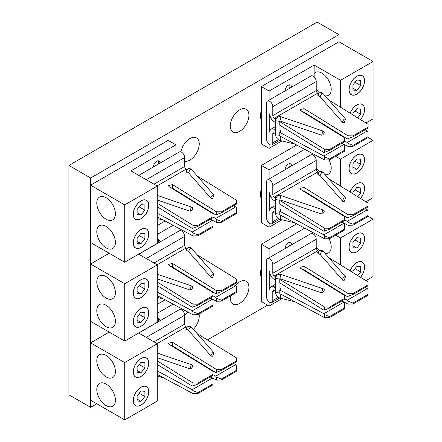 <?xml version="1.0" encoding="UTF-8"?>
<svg xmlns="http://www.w3.org/2000/svg" width="442" height="442" viewBox="0 0 442 442"><rect width="100%" height="100%" fill="white"/><g stroke="black" fill="none" stroke-linecap="round" stroke-linejoin="round"><path stroke-width="0.66" d="M239.597 131.396A13.166 7.602 120 0 0 248.2 119.793A13.166 7.602 120 0 0 246.177 109.246A13.166 7.602 120 0 0 239.597 109.898A13.166 7.602 120 0 0 230.995 121.5A13.166 7.602 120 0 0 233.011 132.047A13.166 7.602 120 0 0 239.597 131.396M184.651 161.214A13.166 7.602 120 0 0 189.938 160.065A13.166 7.602 120 0 0 198.541 148.462A13.166 7.602 120 0 0 196.524 137.91A13.166 7.602 120 0 0 189.938 138.561A13.166 7.602 120 0 0 180.916 151.877M230.453 295.897A13.166 7.602 120 0 0 233.011 304.057A13.166 7.602 120 0 0 239.597 303.405A13.166 7.602 120 0 0 248.2 291.803A13.166 7.602 120 0 0 246.177 281.256A13.166 7.602 120 0 0 239.597 281.908A13.166 7.602 120 0 0 235.337 285.554M193.381 329.329A13.166 7.602 120 0 0 199.082 314.013M338.904 41.808L338.904 34.642L90.632 177.982L68.908 165.441L68.908 394.789L90.632 407.331L96.787 403.773M90.632 177.982L90.632 185.148M90.632 242.542L90.632 263.99M90.632 321.384L90.632 342.826M90.632 400.22L90.632 407.331M207.37 339.931L267.576 305.173M338.904 34.642L317.179 22.1L68.908 165.441M187.872 312.041A13.166 7.602 120 0 0 184.651 315.527M261.371 268.559A10.973 6.337 120 0 0 261.371 277.278M261.371 189.723A10.973 6.337 120 0 0 261.371 198.441M261.371 110.881A10.973 6.337 120 0 0 261.371 119.605M106.097 355.396A13.166 7.602 -120 0 0 99.516 354.744A13.166 7.602 -120 0 0 97.5 365.296A13.166 7.602 -120 0 0 106.097 376.899A13.166 7.602 -120 0 0 112.682 377.551A13.166 7.602 -120 0 0 114.699 366.998A13.166 7.602 -120 0 0 106.097 355.396M106.097 384.065A13.166 7.602 -120 0 0 99.516 383.413A13.166 7.602 -120 0 0 97.5 393.966A13.166 7.602 -120 0 0 106.097 405.568A13.166 7.602 -120 0 0 112.682 406.22A13.166 7.602 -120 0 0 114.699 395.667A13.166 7.602 -120 0 0 106.097 384.065M141.004 387.203A10.973 6.337 120 0 0 133.838 396.872A10.973 6.337 120 0 0 135.517 405.668A10.973 6.337 120 0 0 141.004 405.121A10.973 6.337 120 0 0 148.175 395.452A10.973 6.337 120 0 0 146.49 386.662A10.973 6.337 120 0 0 141.004 387.203M141.004 358.534A10.973 6.337 120 0 0 133.838 368.203A10.973 6.337 120 0 0 135.517 376.998A10.973 6.337 120 0 0 141.004 376.451A10.973 6.337 120 0 0 148.175 366.783A10.973 6.337 120 0 0 146.49 357.992A10.973 6.337 120 0 0 141.004 358.534M138.672 333.008L157.291 343.754L124.721 362.562L90.582 342.854L109.202 332.102M90.582 342.854L90.582 400.192L124.721 419.9L157.291 401.093L157.291 343.754M124.721 419.9L124.721 362.562M157.291 304.339L165.109 299.825M175.916 311.61L175.916 305.621M159.91 320.853A4.514 2.602 120 0 0 158.976 318.649A4.514 2.602 120 0 0 157.291 318.605M173.137 304.135L157.291 313.284M148.7 391.717A10.884 6.282 120 0 0 141.004 387.275A10.884 6.282 120 0 0 133.307 400.607A10.884 6.282 120 0 0 141.004 405.049A10.884 6.282 120 0 0 148.7 391.717M141.004 390.982L137.119 395.817L137.119 400.999L141.004 401.342L144.893 396.507L144.893 391.33L141.004 390.982M139.202 393.225L144.893 396.507M137.119 399.098L141.004 401.342M148.7 363.053A10.884 6.282 120 0 0 141.004 358.606A10.884 6.282 120 0 0 133.307 371.937A10.884 6.282 120 0 0 141.004 376.38A10.884 6.282 120 0 0 148.7 363.053M141.004 362.313L137.119 367.147L137.119 372.33L141.004 372.672L144.893 367.843L144.893 362.661L141.004 362.313M139.202 364.556L144.893 367.843M137.119 370.429L141.004 372.672M316.24 246.824A13.166 7.602 -120 0 0 319.577 250.625M291.493 244.879A4.514 2.602 120 0 0 290.565 242.68A4.514 2.602 120 0 0 288.306 242.901A4.514 2.602 120 0 0 285.118 248.564M356.804 251.863A10.973 6.337 120 0 0 363.976 242.194A10.973 6.337 120 0 0 362.291 233.404A10.973 6.337 120 0 0 356.804 233.945A10.973 6.337 120 0 0 349.639 243.614A10.973 6.337 120 0 0 351.318 252.404A10.973 6.337 120 0 0 356.804 251.863M360.523 277.294A10.973 6.337 120 0 0 362.291 262.067A10.973 6.337 120 0 0 356.804 262.614A10.973 6.337 120 0 0 350.125 270.869M335.655 235.161L340.517 237.973L340.517 264.929M325.085 253.498A13.166 7.602 -120 0 0 328.483 252.957A13.166 7.602 -120 0 0 329.008 238.713M340.517 237.973L373.092 219.166L368.004 216.226M373.092 219.166L373.092 276.504L365.932 280.637M296.692 223.856L261.371 244.249L261.371 301.588L269.117 306.057L282.002 298.621M261.371 244.249L269.117 248.724L269.117 257.802M269.117 301.941L269.117 306.057M314.129 233.21L314.129 234.636M269.117 248.724L304.726 228.166M349.108 247.349A10.884 6.282 120 0 0 356.804 251.791A10.884 6.282 120 0 0 364.501 238.459A10.884 6.282 120 0 0 356.804 234.017A10.884 6.282 120 0 0 349.108 247.349M356.804 248.084L360.694 243.249L360.694 238.072L356.804 237.724L352.92 242.559L352.92 247.735L356.804 248.084L352.92 245.84M355.003 239.967L360.694 243.249M360.473 277.267A10.884 6.282 120 0 0 364.501 267.128A10.884 6.282 120 0 0 358.827 261.83A10.884 6.282 120 0 0 350.174 270.896M357.749 275.581L360.694 271.918L360.694 266.736L356.804 266.393L352.92 271.222L352.92 272.598M355.003 268.637L360.694 271.918M279.974 287.576L280.731 288.737L279.764 290.051L279.764 293.61L324.555 317.643L324.555 314.665L329.522 316.599L329.522 317.544L324.555 317.643M280.366 278.836L279.764 279.316L279.764 282.874L323.848 310.124L324.555 309.98L324.555 307.002L329.522 307.102L329.522 308.046L324.555 309.98M275.604 290.864L275.101 291.107L274.3 290.676A2.21 1.276 -120 0 0 273.25 290.598A2.21 1.276 -120 0 0 272.791 291.609L272.791 300.543A4.387 2.536 60 0 1 271.88 302.549A4.387 2.536 60 0 1 269.686 302.334A4.387 2.536 60 0 1 266.581 296.958L266.581 260.747A4.387 2.536 60 0 1 267.493 258.741A4.387 2.536 60 0 1 270.874 259.918A4.387 2.536 60 0 1 272.791 264.333L272.791 273.261A2.21 1.276 -120 0 0 274.3 275.941L275.101 276.432L276.355 275.99M275.604 279.753L275.101 279.99L274.189 279.427A6.564 3.79 60 0 1 269.714 271.487L269.714 289.83A6.564 3.79 60 0 1 271.073 286.825A6.564 3.79 60 0 1 274.189 287.062L275.101 287.549L275.604 287.306M365.158 287.471L367.296 288.62L368.004 289.582L368.004 294.383L352.959 303.068L352.959 304.013L347.992 304.113L341.953 300.869M328.732 257.642L368.004 281.919L368.004 284.886L352.959 293.571L352.959 294.516L347.285 296.593L304.074 269.88L302.466 269.427M368.004 284.886L368.004 285.83L352.959 294.516M367.296 288.62L347.285 300.173L347.992 301.135L352.959 303.068M368.004 294.383L368.004 295.322L352.959 304.013M279.764 290.051L323.848 313.704L324.555 314.665M279.764 279.316L324.555 307.002M267.493 258.741L310.941 233.658A4.387 2.536 60 0 1 314.323 234.829A4.387 2.536 60 0 1 316.24 239.249L316.24 248.177A2.21 1.276 -120 0 0 317.748 250.857L318.549 251.349L317.583 252.725L320.328 254.725M329.522 308.046L344.567 299.361L344.567 298.416L329.522 307.102M344.567 298.416L344.567 295.449L300.648 268.305L299.936 267.266L304.074 266.327L347.992 293.471L352.959 293.571M329.522 317.544L344.567 308.853L344.567 303.113L343.859 302.151L323.848 313.704M343.859 302.151L341.721 301.008M344.567 298.715L347.285 300.173M344.567 307.914L329.522 316.599M275.101 291.107L275.101 287.549M275.101 279.99L275.101 276.432M347.992 304.113L347.992 301.135M347.992 296.449L347.992 293.471M324.152 290.847L322.599 292.753L321.654 292.88L322.771 289.096L323.715 288.963L324.268 289.648L324.152 290.847L324.268 289.648M342.583 279.073L342.694 280.14L344.252 280.25L345.534 276.758L344.08 276.791L342.583 279.073L342.799 280.283L320.085 254.448L321.671 251.299L323.389 251.57L345.534 276.758M233.569 363.446L235.708 364.589L236.42 365.551L236.42 370.352L221.37 379.037L221.37 379.982L216.409 380.081L210.364 376.838M197.143 333.616L236.42 357.887L236.42 360.854L221.37 369.545L221.37 370.484L215.696 372.562L172.485 345.854L170.877 345.395M236.42 360.854L236.42 361.799L221.37 370.484M235.708 364.589L215.696 376.142L216.409 377.103L221.37 379.037M236.42 370.352L236.42 371.297L221.37 379.982M192.972 393.612L192.972 390.634L197.933 392.568L197.933 393.513L192.972 393.612L157.291 374.468M157.291 370.915L192.259 389.678L192.972 390.634M192.972 385.949L192.972 382.971L197.933 383.076L197.933 384.021L192.259 386.093L157.291 364.479M157.291 360.921L192.972 382.971M138.766 333.058L179.353 309.627A4.387 2.536 60 0 1 182.739 310.803A4.387 2.536 60 0 1 184.651 315.218L184.651 324.146A2.21 1.276 -120 0 0 186.159 326.826L186.96 327.318L185.994 328.693L188.745 330.693M197.933 384.021L212.983 375.33L212.983 374.391L197.933 383.076M212.983 374.391L212.983 371.418L169.059 344.274L168.352 343.235L172.485 342.296L216.409 369.44L221.37 369.545M197.933 393.513L212.983 384.827L212.983 379.081L212.27 378.125L192.259 389.678M212.27 378.125L210.132 376.976M212.983 374.689L215.696 376.142M212.983 383.883L197.933 392.568M216.409 380.081L216.409 377.103M216.409 372.418L216.409 369.44M192.568 366.816L191.01 368.722L190.066 368.855L191.182 365.064L192.126 364.937L192.684 365.617L192.568 366.816L192.684 365.617M210.994 355.042L211.11 356.108L212.668 356.219L213.95 352.727L212.497 352.76L210.994 355.042L211.215 356.252L188.502 330.417L190.088 327.268L191.806 327.539L213.95 352.727M289.543 242.476A4.326 2.497 -60 0 1 289.952 244.006A4.326 2.497 -60 0 1 289.538 246.012M157.96 318.45A4.326 2.497 -60 0 1 158.363 319.975A4.326 2.497 -60 0 1 157.954 321.98M261.371 276.012L260.636 275.587M325.085 95.82A13.166 7.602 -120 0 0 328.483 95.284A13.166 7.602 -120 0 0 330.5 84.731A13.166 7.602 -120 0 0 321.898 73.129A13.166 7.602 -120 0 0 315.317 72.477A13.166 7.602 -120 0 0 314.129 73.471L314.129 76.958M316.24 89.146A13.166 7.602 -120 0 0 319.577 92.953M291.493 87.207A4.514 2.602 120 0 0 290.565 85.002A4.514 2.602 120 0 0 288.306 85.229A4.514 2.602 120 0 0 285.118 90.886M356.804 94.185A10.973 6.337 120 0 0 363.976 84.516A10.973 6.337 120 0 0 362.291 75.726A10.973 6.337 120 0 0 356.804 76.267A10.973 6.337 120 0 0 349.639 85.936A10.973 6.337 120 0 0 351.318 94.732A10.973 6.337 120 0 0 356.804 94.185M360.523 119.616A10.973 6.337 120 0 0 362.291 104.395A10.973 6.337 120 0 0 356.804 104.936A10.973 6.337 120 0 0 350.125 113.191M340.517 80.295L373.092 61.488L338.953 41.78L261.371 86.577L269.117 91.046L314.129 65.057L340.517 80.295L340.517 107.257M314.129 65.057L314.129 73.471M373.092 61.488L373.092 118.826L365.932 122.959M261.371 86.577L261.371 143.91L269.117 148.385L282.002 140.943M269.117 91.046L269.117 100.124M269.117 144.263L269.117 148.385M349.108 89.671A10.884 6.282 120 0 0 356.804 94.113A10.884 6.282 120 0 0 364.501 80.781A10.884 6.282 120 0 0 356.804 76.339A10.884 6.282 120 0 0 349.108 89.671M356.804 90.406L360.694 85.577L360.694 80.394L356.804 80.046L352.92 84.881L352.92 90.063L356.804 90.406L352.92 88.162M355.003 82.289L360.694 85.577M360.473 119.589A10.884 6.282 120 0 0 364.501 109.45A10.884 6.282 120 0 0 358.827 104.152A10.884 6.282 120 0 0 350.174 113.218M357.749 117.904L360.694 114.24L360.694 109.064L356.804 108.715L352.92 113.55L352.92 114.92M355.003 110.959L360.694 114.24M316.24 167.988A13.166 7.602 -120 0 0 319.577 171.789M291.493 166.043A4.514 2.602 120 0 0 290.565 163.844A4.514 2.602 120 0 0 288.306 164.065A4.514 2.602 120 0 0 285.118 169.722M356.804 173.026A10.973 6.337 120 0 0 363.976 163.358A10.973 6.337 120 0 0 362.291 154.562A10.973 6.337 120 0 0 356.804 155.109A10.973 6.337 120 0 0 349.639 164.778A10.973 6.337 120 0 0 351.318 173.568A10.973 6.337 120 0 0 356.804 173.026M360.523 198.452A10.973 6.337 120 0 0 362.291 183.231A10.973 6.337 120 0 0 356.804 183.773A10.973 6.337 120 0 0 350.125 192.032M335.655 156.324L340.517 159.137L340.517 186.093M325.085 174.656A13.166 7.602 -120 0 0 328.483 174.12A13.166 7.602 -120 0 0 329.008 159.877M340.517 159.137L373.092 140.329L368.004 137.39M373.092 140.329L373.092 197.662L365.932 201.801M296.692 145.02L261.371 165.413L261.371 222.751L269.117 227.221L282.002 219.785M261.371 165.413L269.117 169.883L269.117 178.966M269.117 223.105L269.117 227.221M314.129 154.374L314.129 155.794M269.117 169.883L304.726 149.324M349.108 168.507A10.884 6.282 120 0 0 356.804 172.955A10.884 6.282 120 0 0 364.501 159.623A10.884 6.282 120 0 0 356.804 155.181A10.884 6.282 120 0 0 349.108 168.507M356.804 169.247L360.694 164.413L360.694 159.23L356.804 158.882L352.92 163.717L352.92 168.899L356.804 169.247L352.92 167.004M355.003 161.126L360.694 164.413M360.473 198.425A10.884 6.282 120 0 0 364.501 188.292A10.884 6.282 120 0 0 358.827 182.994A10.884 6.282 120 0 0 350.174 192.06M357.749 196.74L360.694 193.082L360.694 187.9L356.804 187.552L352.92 192.386L352.92 193.756M355.003 189.795L360.694 193.082M106.097 197.718A13.166 7.602 -120 0 0 99.516 197.066A13.166 7.602 -120 0 0 97.5 207.618A13.166 7.602 -120 0 0 106.097 219.221A13.166 7.602 -120 0 0 112.682 219.873A13.166 7.602 -120 0 0 114.699 209.32A13.166 7.602 -120 0 0 106.097 197.718M106.097 226.387A13.166 7.602 -120 0 0 99.516 225.735A13.166 7.602 -120 0 0 97.5 236.288A13.166 7.602 -120 0 0 106.097 247.89A13.166 7.602 -120 0 0 112.682 248.542A13.166 7.602 -120 0 0 114.699 237.989A13.166 7.602 -120 0 0 106.097 226.387M159.91 163.175A4.514 2.602 120 0 0 158.976 160.976A4.514 2.602 120 0 0 156.722 161.197A4.514 2.602 120 0 0 153.534 166.855M141.004 229.525A10.973 6.337 120 0 0 133.838 239.199A10.973 6.337 120 0 0 135.517 247.99A10.973 6.337 120 0 0 141.004 247.448A10.973 6.337 120 0 0 148.175 237.774A10.973 6.337 120 0 0 146.49 228.984A10.973 6.337 120 0 0 141.004 229.525M141.004 200.861A10.973 6.337 120 0 0 133.838 210.53A10.973 6.337 120 0 0 135.517 219.32A10.973 6.337 120 0 0 141.004 218.779A10.973 6.337 120 0 0 148.175 209.11A10.973 6.337 120 0 0 146.49 200.314A10.973 6.337 120 0 0 141.004 200.861M130.904 170.844L157.291 186.082L124.721 204.889L90.582 185.176L168.17 140.385L175.916 144.854L130.904 170.844M90.582 185.176L90.582 242.514L124.721 262.222L157.291 243.415L157.291 186.082M124.721 262.222L124.721 204.889M175.916 153.938L175.916 144.854M148.7 234.045A10.884 6.282 120 0 0 141.004 229.597A10.884 6.282 120 0 0 133.307 242.929A10.884 6.282 120 0 0 141.004 247.376A10.884 6.282 120 0 0 148.7 234.045M141.004 233.304L137.119 238.139L137.119 243.321L141.004 243.669L144.893 238.835L144.893 233.652L141.004 233.304M139.202 235.547L144.893 238.835M137.119 241.426L141.004 243.669M148.7 205.375A10.884 6.282 120 0 0 141.004 200.933A10.884 6.282 120 0 0 133.307 214.26A10.884 6.282 120 0 0 141.004 218.707A10.884 6.282 120 0 0 148.7 205.375M141.004 204.635L137.119 209.469L137.119 214.652L141.004 215L144.893 210.165L144.893 204.983L141.004 204.635M139.202 206.884L144.893 210.165M137.119 212.757L141.004 215M106.097 276.559A13.166 7.602 -120 0 0 99.516 275.907A13.166 7.602 -120 0 0 97.5 286.455A13.166 7.602 -120 0 0 106.097 298.057A13.166 7.602 -120 0 0 112.682 298.709A13.166 7.602 -120 0 0 114.699 288.162A13.166 7.602 -120 0 0 106.097 276.559M106.097 305.229A13.166 7.602 -120 0 0 99.516 304.577A13.166 7.602 -120 0 0 97.5 315.124A13.166 7.602 -120 0 0 106.097 326.726A13.166 7.602 -120 0 0 112.682 327.378A13.166 7.602 -120 0 0 114.699 316.831A13.166 7.602 -120 0 0 106.097 305.229M141.004 308.367A10.973 6.337 120 0 0 133.838 318.036A10.973 6.337 120 0 0 135.517 326.826A10.973 6.337 120 0 0 141.004 326.284A10.973 6.337 120 0 0 148.175 316.616A10.973 6.337 120 0 0 146.49 307.82A10.973 6.337 120 0 0 141.004 308.367M141.004 279.698A10.973 6.337 120 0 0 133.838 289.366A10.973 6.337 120 0 0 135.517 298.157A10.973 6.337 120 0 0 141.004 297.615A10.973 6.337 120 0 0 148.175 287.946A10.973 6.337 120 0 0 146.49 279.156A10.973 6.337 120 0 0 141.004 279.698M138.672 254.167L157.291 264.918L124.721 283.725L90.582 264.018L109.202 253.266M90.582 264.018L90.582 321.351L124.721 341.064L157.291 322.257L157.291 264.918M124.721 341.064L124.721 283.725M157.291 225.503L165.109 220.989M175.916 232.774L175.916 226.785M159.91 242.012A4.514 2.602 120 0 0 158.976 239.813A4.514 2.602 120 0 0 157.291 239.763M173.137 225.298L157.291 234.442M148.7 312.881A10.884 6.282 120 0 0 141.004 308.439A10.884 6.282 120 0 0 133.307 321.77A10.884 6.282 120 0 0 141.004 326.213A10.884 6.282 120 0 0 148.7 312.881M141.004 312.146L137.119 316.98L137.119 322.157L141.004 322.505L144.893 317.671L144.893 312.488L141.004 312.146M139.202 314.389L144.893 317.671M137.119 320.262L141.004 322.505M148.7 284.212A10.884 6.282 120 0 0 141.004 279.769A10.884 6.282 120 0 0 133.307 293.101A10.884 6.282 120 0 0 141.004 297.543A10.884 6.282 120 0 0 148.7 284.212M141.004 283.477L137.119 288.311L137.119 293.488L141.004 293.836L144.893 289.002L144.893 283.825L141.004 283.477M139.202 285.72L144.893 289.002M137.119 291.593L141.004 293.836M261.371 118.334L260.636 117.915M261.371 197.176L260.636 196.751M157.96 160.772A4.326 2.497 -60 0 1 158.363 162.297A4.326 2.497 -60 0 1 157.954 164.302M157.96 239.608A4.326 2.497 -60 0 1 158.363 241.139A4.326 2.497 -60 0 1 157.954 243.144M289.543 84.803A4.326 2.497 -60 0 1 289.952 86.328A4.326 2.497 -60 0 1 289.538 88.334M289.543 163.639A4.326 2.497 -60 0 1 289.952 165.164A4.326 2.497 -60 0 1 289.538 167.175M233.569 205.768L235.708 206.917L236.42 207.878L236.42 212.674L221.37 221.359L221.37 222.304L216.409 222.403L210.364 219.166M197.143 175.938L236.42 200.215L236.42 203.182L221.37 211.867L221.37 212.812L215.696 214.884L172.485 188.176L170.877 187.717M236.42 203.182L236.42 204.127L221.37 212.812M235.708 206.917L215.696 218.47L216.409 219.431L221.37 221.359M236.42 212.674L236.42 213.619L221.37 222.304M192.972 235.94L192.972 232.962L197.933 234.89L197.933 235.835L192.972 235.94L157.291 216.795M157.291 213.237L192.259 232L192.972 232.962M192.972 228.276L192.972 225.298L197.933 225.398L197.933 226.343L192.259 228.415L157.291 206.801M157.291 203.243L192.972 225.298M138.766 175.386L179.353 151.949A4.387 2.536 60 0 1 182.739 153.125A4.387 2.536 60 0 1 184.651 157.54L184.651 166.474A2.21 1.276 -120 0 0 186.159 169.148L186.96 169.645L185.994 171.021L188.745 173.021M197.933 226.343L212.983 217.657L212.983 216.713L197.933 225.398M212.983 216.713L212.983 213.746L169.059 186.596L168.352 185.557L172.485 184.618L216.409 211.768L221.37 211.867M197.933 235.835L212.983 227.149L212.983 221.409L212.27 220.447L192.259 232M212.27 220.447L210.132 219.298M212.983 217.011L215.696 218.47M212.983 226.205L197.933 234.89M216.409 222.403L216.409 219.431M216.409 214.74L216.409 211.768M192.568 209.138L191.01 211.044L190.066 211.177L191.182 207.392L192.126 207.259L192.684 207.944L192.568 209.138L192.684 207.944M210.994 197.37L211.11 198.436L212.668 198.546L213.95 195.055L212.497 195.088L210.994 197.37L211.215 198.58L188.502 172.745L190.088 169.595L191.806 169.861L213.95 195.055M233.569 284.604L235.708 285.753L236.42 286.714L236.42 291.51L221.37 300.201L221.37 301.14L216.409 301.245L210.364 298.002M197.143 254.774L236.42 279.051L236.42 282.018L221.37 290.703L221.37 291.648L215.696 293.726L172.485 267.012L170.877 266.559M236.42 282.018L236.42 282.963L221.37 291.648M235.708 285.753L215.696 297.306L216.409 298.267L221.37 300.201M236.42 291.51L236.42 292.455L221.37 301.14M192.972 314.776L192.972 311.798L197.933 313.732L197.933 314.676L192.972 314.776L157.291 295.632M157.291 292.074L192.259 310.837L192.972 311.798M192.972 307.113L192.972 304.135L197.933 304.234L197.933 305.179L192.259 307.256L157.291 285.637M157.291 282.084L192.972 304.135M138.766 254.222L179.353 230.785A4.387 2.536 60 0 1 182.739 231.962A4.387 2.536 60 0 1 184.651 236.382L184.651 245.31A2.21 1.276 -120 0 0 186.159 247.984L186.96 248.481L185.994 249.857L188.745 251.857M197.933 305.179L212.983 296.494L212.983 295.549L197.933 304.234M212.983 295.549L212.983 292.582L169.059 265.432L168.352 264.393L172.485 263.454L216.409 290.604L221.37 290.703M197.933 314.676L212.983 305.986L212.983 300.245L212.27 299.284L192.259 310.837M212.27 299.284L210.132 298.135M212.983 295.847L215.696 297.306M212.983 305.046L197.933 313.732M216.409 301.245L216.409 298.267M216.409 293.582L216.409 290.604M192.568 287.98L191.01 289.886L190.066 290.013L191.182 286.228L192.126 286.096L192.684 286.781L192.568 287.98L192.684 286.781M210.994 276.206L211.11 277.272L212.668 277.383L213.95 273.891L212.497 273.924L210.994 276.206L211.215 277.416L188.502 251.581L190.088 248.432L191.806 248.702L213.95 273.891M279.974 129.898L280.731 131.059L279.764 132.379L279.764 135.937L324.555 159.965L324.555 156.987L329.522 158.921L329.522 159.866L324.555 159.965M280.366 121.163L279.764 121.644L279.764 125.202L323.848 152.446L324.555 152.302L324.555 149.324L329.522 149.429L329.522 150.374L324.555 152.302M275.604 133.191L275.101 133.429L274.3 133.003A2.21 1.276 -120 0 0 273.25 132.92A2.21 1.276 -120 0 0 272.791 133.937L272.791 142.865A4.387 2.536 60 0 1 271.88 144.871A4.387 2.536 60 0 1 269.686 144.656A4.387 2.536 60 0 1 266.581 139.28L266.581 103.074A4.387 2.536 60 0 1 267.493 101.063A4.387 2.536 60 0 1 270.874 102.24A4.387 2.536 60 0 1 272.791 106.655L272.791 115.589A2.21 1.276 -120 0 0 274.3 118.263L275.101 118.76L276.355 118.312M275.604 122.075L275.101 122.312L274.189 121.754A6.564 3.79 60 0 1 269.714 113.809L269.714 132.158A6.564 3.79 60 0 1 271.073 129.152A6.564 3.79 60 0 1 274.189 129.384L275.101 129.871L275.604 129.633M365.158 129.799L367.296 130.942L368.004 131.904L368.004 136.705L352.959 145.39L352.959 146.335L347.992 146.435L341.953 143.197M328.732 99.969L368.004 124.241L368.004 127.213L352.959 135.898L352.959 136.838L347.285 138.915L304.074 112.207L302.466 111.749M368.004 127.213L368.004 128.152L352.959 136.838M367.296 130.942L347.285 142.501L347.992 143.457L352.959 145.39M368.004 136.705L368.004 137.65L352.959 146.335M279.764 132.379L323.848 156.032L324.555 156.987M279.764 121.644L324.555 149.324M267.493 101.063L310.941 75.98A4.387 2.536 60 0 1 314.323 77.157A4.387 2.536 60 0 1 316.24 81.571L316.24 90.5A2.21 1.276 -120 0 0 317.748 93.179L318.549 93.671L317.583 95.047L320.328 97.047M329.522 150.374L344.567 141.683L344.567 140.744L329.522 149.429M344.567 140.744L344.567 137.771L300.648 110.627L299.936 109.588L304.074 108.649L347.992 135.793L352.959 135.898M329.522 159.866L344.567 151.181L344.567 145.435L343.859 144.479L323.848 156.032M343.859 144.479L341.721 143.33M344.567 141.042L347.285 142.501M344.567 150.236L329.522 158.921M275.101 133.429L275.101 129.871M275.101 122.312L275.101 118.76M347.992 146.435L347.992 143.457M347.992 138.771L347.992 135.793M324.152 133.169L322.599 135.075L321.654 135.208L322.771 131.418L323.715 131.291L324.268 131.97L324.152 133.169L324.268 131.97M342.583 121.401L342.694 122.462L344.252 122.572L345.534 119.08L344.08 119.113L342.583 121.401L342.799 122.605L320.085 96.776L321.671 93.621L323.389 93.892L345.534 119.08M279.974 208.74L280.731 209.895L279.764 211.215L279.764 214.773L324.555 238.807L324.555 235.829L329.522 237.763L329.522 238.702L324.555 238.807M280.366 199.999L279.764 200.48L279.764 204.038L323.848 231.282L324.555 231.144L324.555 228.166L329.522 228.265L329.522 229.21L324.555 231.144M275.604 212.027L275.101 212.27L274.3 211.84A2.21 1.276 -120 0 0 273.25 211.762A2.21 1.276 -120 0 0 272.791 212.773L272.791 221.702A4.387 2.536 60 0 1 271.88 223.713A4.387 2.536 60 0 1 269.686 223.492A4.387 2.536 60 0 1 266.581 218.121L266.581 181.911A4.387 2.536 60 0 1 267.493 179.9A4.387 2.536 60 0 1 270.874 181.076A4.387 2.536 60 0 1 272.791 185.496L272.791 194.425A2.21 1.276 -120 0 0 274.3 197.099L275.101 197.596L276.355 197.154M275.604 200.917L275.101 201.154L274.189 200.591A6.564 3.79 60 0 1 269.714 192.646L269.714 210.994A6.564 3.79 60 0 1 271.073 207.989A6.564 3.79 60 0 1 274.189 208.221L275.101 208.712L275.604 208.469M365.158 208.635L367.296 209.784L368.004 210.746L368.004 215.541L352.959 224.227L352.959 225.171L347.992 225.276L341.953 222.033M328.732 178.806L368.004 203.082L368.004 206.049L352.959 214.735L352.959 215.679L347.285 217.751L304.074 191.043L302.466 190.59M368.004 206.049L368.004 206.994L352.959 215.679M367.296 209.784L347.285 221.337L347.992 222.298L352.959 224.227M368.004 215.541L368.004 216.486L352.959 225.171M279.764 211.215L323.848 234.868L324.555 235.829M279.764 200.48L324.555 228.166M267.493 179.9L310.941 154.816A4.387 2.536 60 0 1 314.323 155.993A4.387 2.536 60 0 1 316.24 160.407L316.24 169.341A2.21 1.276 -120 0 0 317.748 172.015L318.549 172.513L317.583 173.888L320.328 175.888M329.522 229.21L344.567 220.525L344.567 219.58L329.522 228.265M344.567 219.58L344.567 216.613L300.648 189.463L299.936 188.425L304.074 187.485L347.992 214.635L352.959 214.735M329.522 238.702L344.567 230.017L344.567 224.276L343.859 223.315L323.848 234.868M343.859 223.315L341.721 222.166M344.567 219.878L347.285 221.337M344.567 229.072L329.522 237.763M275.101 212.27L275.101 208.712M275.101 201.154L275.101 197.596M347.992 225.276L347.992 222.298M347.992 217.613L347.992 214.635M324.152 212.005L322.599 213.911L321.654 214.044L322.771 210.259L323.715 210.127L324.268 210.812L324.152 212.005L324.268 210.812M342.583 200.237L342.694 201.303L344.252 201.414L345.534 197.922L344.08 197.955L342.583 200.237L342.799 201.447L320.085 175.612L321.671 172.463L323.389 172.728L345.534 197.922M316.24 239.249L272.791 264.333M316.24 248.177L272.791 273.261M317.748 250.857L274.3 275.941M304.013 269.847L303.56 270.106M280.576 283.377L279.974 283.72M275.604 286.245L274.189 287.062M274.355 290.709L272.791 291.609M278.361 297.322L272.791 300.543M304.074 266.327L304.074 269.88M280.83 294.184L280.35 298.217L294.98 301.77M279.764 293.018L275.604 292.488C275.896 295.383 277.477 297.295 280.35 298.217M279.919 278.692L279.659 279.062L275.604 278.416C275.405 277.786 275.83 276.78 276.885 275.388C278.101 274.305 279.631 274.04 281.477 274.598L280.885 274.847L279.847 278.587M184.651 315.218L146.258 337.384M184.651 324.146L153.993 341.848M186.159 326.826L157.065 343.622M172.424 345.815L171.977 346.075M172.485 342.296L172.485 345.854M184.651 157.54L146.258 179.712M184.651 166.474L153.993 184.176M186.159 169.148L157.065 185.949M172.424 188.137L171.977 188.397M172.485 184.618L172.485 188.176M184.651 236.382L146.258 258.548M184.651 245.31L153.993 263.012M186.159 247.984L157.065 264.786M172.424 266.979L171.977 267.239M172.485 263.454L172.485 267.012M316.24 81.571L272.791 106.655M316.24 90.5L272.791 115.589M317.748 93.179L274.3 118.263M304.013 112.169L303.56 112.428M280.576 125.699L279.974 126.047M275.604 128.567L274.189 129.384M274.355 133.031L272.791 133.937M278.361 139.644L272.791 142.865M304.074 108.649L304.074 112.207M280.83 136.506L280.35 140.545L294.98 144.098M279.764 135.34L275.604 134.816C275.896 137.711 277.477 139.617 280.35 140.545M279.919 121.014L279.659 121.384L275.604 120.738C275.405 120.114 275.83 119.102 276.885 117.71C278.101 116.627 279.631 116.368 281.477 116.92L280.885 117.169L279.847 120.909M316.24 160.407L272.791 185.496M316.24 169.341L272.791 194.425M317.748 172.015L274.3 197.099M304.013 191.005L303.56 191.264M280.576 204.535L279.974 204.884M275.604 207.408L274.189 208.221M274.355 211.867L272.791 212.773M278.361 218.486L272.791 221.702M304.074 187.485L304.074 191.043M280.83 215.342L280.35 219.381L294.98 222.934M279.764 214.177L275.604 213.652C275.896 216.547 277.477 218.458 280.35 219.381M279.919 199.856L279.659 200.22L275.604 199.58C275.405 198.95 275.83 197.939 276.885 196.552C278.101 195.469 279.631 195.204 281.477 195.756L280.885 196.01L279.847 199.751M275.604 284.212L271.073 286.825M279.72 298.024L271.88 302.549M279.974 278.709L279.974 279.184M279.974 283.007L279.974 289.919M323.715 288.963L281.477 274.598M317.953 253.962C317.693 254.04 318.4 250.614 319.936 250.465C321.201 250.061 322.351 250.432 323.389 251.57M321.654 292.88L280.057 278.731M275.604 278.416L275.604 292.488M192.126 364.937L157.291 353.086M186.369 329.931C186.11 330.014 186.817 326.583 188.347 326.434C189.618 326.03 190.767 326.4 191.806 327.539M190.066 368.855L157.291 357.705M157.291 376.258L163.391 377.744M192.126 207.259L157.291 195.408M186.369 172.258C186.11 172.336 186.817 168.91 188.347 168.756C189.618 168.352 190.767 168.722 191.806 169.861M190.066 211.177L157.291 200.027M157.291 218.586L163.391 220.066M192.126 286.096L157.291 274.244M186.369 251.095C186.11 251.172 186.817 247.747 188.347 247.592C189.618 247.194 190.767 247.564 191.806 248.702M190.066 290.013L157.291 278.863M157.291 297.422L163.391 298.902M275.604 126.534L271.073 129.152M279.72 140.352L271.88 144.871M279.974 121.031L279.974 121.511M279.974 125.329L279.974 132.246M323.715 131.291L281.477 116.92M317.953 96.284C317.693 96.367 318.4 92.936 319.936 92.787C321.201 92.384 322.351 92.754 323.389 93.892M321.654 135.208L280.057 121.053M275.604 120.738L275.604 134.816M275.604 205.37L271.073 207.989M279.72 219.188L271.88 223.713M279.974 199.867L279.974 200.348M279.974 204.165L279.974 211.083M323.715 210.127L281.477 195.756M317.953 175.126C317.693 175.203 318.4 171.778 319.936 171.623C321.201 171.225 322.351 171.59 323.389 172.728M321.654 214.044L280.057 199.894M275.604 199.58L275.604 213.652"/></g></svg>
